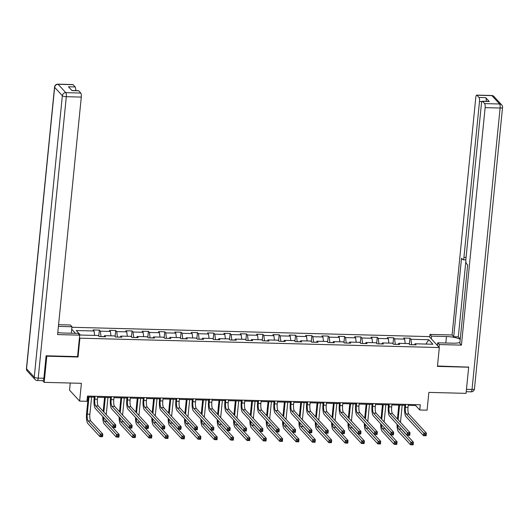 <?xml version="1.0" encoding="UTF-8"?>
<svg xmlns="http://www.w3.org/2000/svg" width="529" height="529" viewBox="0 0 529 529"><rect width="100%" height="100%" fill="white"/><g stroke="black" fill="none" stroke-linecap="round" stroke-linejoin="round"><path stroke-width="0.79" d="M70.258 383.029L69.544 390.151L79.615 401.108L86.948 401.299L87.47 396.069L420.271 404.758L419.748 409.988L427.082 410.18L428.86 392.392L466.056 393.364L468.668 367.212L468.304 366.809M46.433 355.792L46.803 356.189L78.028 357.009L79.905 338.176L439.321 347.56L429.25 336.609L71.911 327.279M46.803 356.189L44.191 382.348L42.624 380.642M79.905 338.176L79.443 337.674M75.462 333.343L71.713 329.263M428.761 339.744L410.947 339.281L409.955 338.196L403.667 338.038L404.659 339.115L394.601 338.851L393.609 337.773L387.321 337.608L388.312 338.686L378.255 338.428L377.256 337.343L370.974 337.178L371.966 338.262L361.909 337.998L360.91 336.92L354.628 336.755L355.62 337.833L345.563 337.575L344.564 336.49L338.282 336.325L339.274 337.409L329.217 337.145L328.218 336.067L321.93 335.902L322.928 336.98L312.864 336.715L311.872 335.637L305.583 335.472L306.582 336.556L296.518 336.292L295.526 335.214L289.237 335.049L290.236 336.127L280.172 335.862L279.18 334.784L272.891 334.619L273.89 335.703L263.826 335.439L262.834 334.354L256.545 334.196L257.537 335.274L247.479 335.009L246.488 333.931L240.199 333.766L241.191 334.844L231.133 334.586L230.141 333.501L223.853 333.336L224.845 334.421L214.787 334.156L213.795 333.078L207.507 332.913L208.499 333.991L198.441 333.733L197.449 332.648L191.161 332.483L192.153 333.568L182.095 333.303L181.103 332.225L174.815 332.06L175.807 333.138L165.749 332.873L164.757 331.795L158.469 331.63L159.46 332.715L149.403 332.45L148.411 331.366L142.122 331.207L143.114 332.285L133.057 332.02L132.065 330.942L125.776 330.777L126.768 331.855L116.711 331.597L115.712 330.513L109.43 330.354L110.422 331.432L100.365 331.167L99.366 330.089L93.084 329.924L94.076 331.002L76.262 330.539L80.401 335.036L98.215 335.505L99.207 336.583L105.496 336.748L104.497 335.67L114.562 335.928L115.553 337.013L121.842 337.178L120.843 336.094L130.908 336.358L131.9 337.436L138.188 337.601L137.19 336.523L147.254 336.788L148.246 337.866L154.534 338.031L153.542 336.947L163.6 337.211L164.592 338.289L170.88 338.454L169.888 337.376L179.946 337.641L180.938 338.719L187.226 338.884L186.234 337.8L196.292 338.064L197.284 339.149L203.572 339.307L202.581 338.229L212.638 338.494L213.63 339.572L219.919 339.737L218.927 338.659L228.984 338.917L229.976 340.002L236.265 340.167L235.273 339.082L245.33 339.347L246.322 340.425L252.611 340.59L251.619 339.512L261.676 339.77L262.668 340.855L268.957 341.02L267.965 339.935L278.023 340.2L279.021 341.278L285.303 341.443L284.311 340.365L294.369 340.63L295.367 341.708L301.649 341.873L300.657 340.788L310.715 341.053L311.713 342.137L317.995 342.296L317.003 341.218L327.061 341.483L328.059 342.561L334.341 342.726L333.349 341.648L343.414 341.906L344.405 342.99L350.694 343.149L349.695 342.071L359.76 342.336L360.752 343.414L367.04 343.579L366.042 342.501L376.106 342.759L377.098 343.843L383.386 344.009L382.388 342.924L392.452 343.189L393.444 344.267L399.732 344.432L398.74 343.354L408.798 343.612L409.79 344.696L416.078 344.862L415.086 343.777L432.894 344.247L428.761 339.744L425.871 344.062M101.026 336.629L104.021 336.616M103.975 336.709L104.497 335.67M100.365 331.167L101.032 336.537M110.422 331.432L110.971 335.836M117.372 337.059L120.367 337.046M120.321 337.138L120.843 336.094M116.711 331.597L117.378 336.966M126.768 331.855L127.317 336.265M133.718 337.489L136.72 337.469M136.667 337.562L137.19 336.523M133.057 332.02L133.725 337.39M143.114 332.285L143.663 336.689M150.064 337.912L153.066 337.899M153.02 337.991L153.542 336.947M149.403 332.45L150.071 337.819M159.46 332.715L160.009 337.118M166.41 338.342L169.412 338.322M169.366 338.415L169.888 337.376M165.749 332.873L166.417 338.243M175.807 333.138L176.355 337.542M182.756 338.765L185.758 338.752M185.712 338.844L186.234 337.8M182.095 333.303L182.763 338.672M192.153 333.568L192.708 337.971M199.102 339.195L202.104 339.175M202.058 339.268L202.581 338.229M198.441 333.733L199.116 339.102M208.499 333.991L209.054 338.401M215.448 339.618L218.451 339.605M218.404 339.697L218.927 338.659M214.787 334.156L215.462 339.525M224.845 334.421L225.4 338.825M231.795 340.048L234.797 340.028M234.75 340.127L235.273 339.082M231.133 334.586L231.808 339.955M241.191 334.844L241.746 339.254M248.141 340.471L251.143 340.458M251.096 340.55L251.619 339.512M247.479 335.009L248.154 340.378M257.537 335.274L258.092 339.678M264.487 340.901L267.489 340.888M267.443 340.98L267.965 339.935M263.826 335.439L264.5 340.808M273.89 335.703L274.439 340.107M280.833 341.331L283.835 341.311M283.789 341.403L284.311 340.365M280.172 335.862L280.846 341.231M290.236 336.127L290.785 340.531M297.179 341.754L300.181 341.741M300.135 341.833L300.657 340.788M296.518 336.292L297.192 341.661M306.582 336.556L307.131 340.96M313.532 342.184L316.527 342.164M316.481 342.256L317.003 341.218M312.864 336.715L313.538 342.084M322.928 336.98L323.477 341.39M329.878 342.607L332.873 342.594M332.827 342.686L333.349 341.648M329.217 337.145L329.884 342.514M339.274 337.409L339.823 341.813M346.224 343.037L349.219 343.017M349.173 343.109L349.695 342.071M345.563 337.575L346.231 342.944M355.62 337.833L356.169 342.243M362.57 343.46L365.565 343.447M365.519 343.539L366.042 342.501M361.909 337.998L362.577 343.367M371.966 338.262L372.515 342.666M378.916 343.89L381.918 343.87M381.865 343.969L382.388 342.924M378.255 338.428L378.923 343.797M388.312 338.686L388.861 343.096M395.262 344.319L398.264 344.3M398.211 344.392L398.74 343.354M394.601 338.851L395.269 344.22M404.659 339.115L405.207 343.519M411.608 344.743L414.61 344.729M414.564 344.822L415.086 343.777M410.947 339.281L411.615 344.65M79.615 401.108L81.393 383.32L44.191 382.348M439.321 347.56L437.443 366.392L468.668 367.212M408.203 405.353L415.668 405.545L419.748 409.988M87.384 396.975L94.241 397.153M97.614 397.239L110.594 397.583M113.966 397.669L126.94 398.006M130.313 398.092L143.286 398.436M146.659 398.522L159.632 398.859M163.005 398.952L175.978 399.289M179.351 399.375L192.325 399.712M195.697 399.805L208.671 400.142M212.043 400.228L225.017 400.572M228.389 400.658L241.363 400.995M244.735 401.081L257.709 401.425M261.081 401.511L274.055 401.848M277.427 401.941L290.401 402.278M293.774 402.364L306.747 402.701M310.12 402.794L323.093 403.131M326.466 403.217L339.439 403.554M342.812 403.647L355.792 403.984M359.158 404.07L372.138 404.414M375.511 404.5L388.484 404.837M391.857 404.923L404.83 405.267M94.076 331.002L94.625 335.412M415.754 404.639L415.668 405.545M409.955 338.196L409.353 344.22M393.609 337.773L393.007 343.79M377.256 337.343L376.661 343.367M360.91 336.92L360.315 342.937M344.564 336.49L343.962 342.514M328.218 336.067L327.616 342.084M311.872 335.637L311.27 341.655M295.526 335.214L294.924 341.231M279.18 334.784L278.578 340.802M262.834 334.354L262.232 340.378M246.488 333.931L245.886 339.949M230.141 333.501L229.54 339.525M213.795 333.078L213.194 339.096M197.449 332.648L196.848 338.672M181.103 332.225L180.501 338.243M164.757 331.795L164.155 337.813M148.411 331.366L147.809 337.39M132.065 330.942L131.463 336.96M115.712 330.513L115.117 336.537M99.366 330.089L98.771 336.107M78.028 357.009L77.565 356.506M405.67 404.374L405.379 407.277A5.435 1.448 -88.5 0 0 406.219 413.989L423.762 433.066L426.387 433.139L426.123 435.751L423.504 435.684L405.961 416.607A8.16 2.176 91.5 0 1 404.705 406.536L404.916 404.354M408.289 404.447L408.004 407.343A5.435 1.448 -88.5 0 0 408.838 414.055L426.387 433.139L425.871 434.283L424.827 434.256L424.721 435.307L425.772 435.334L425.871 434.283M424.721 435.307L423.504 435.684L423.762 433.066L424.827 434.256M425.772 435.334L426.123 435.751M397.424 418.988L398.806 405.108M402.179 405.194L400.473 422.307M399.56 405.128L398.106 419.728M401.002 428.563A5.435 1.448 -88.5 0 0 401.306 429.059L413.407 442.218L413.149 444.836L410.524 444.77L398.43 431.611A8.16 2.176 91.5 0 1 397.028 424.238M397.768 425.045A5.435 1.448 -88.5 0 0 398.687 428.993L410.788 442.151L413.407 442.218L412.898 443.368L411.846 443.342L411.747 444.386L412.792 444.413L412.898 443.368M411.747 444.386L410.524 444.77L410.788 442.151L411.846 443.342M412.792 444.413L413.149 444.836M431.32 338.858L431.591 336.14L429.984 334.394L452.097 334.969L475.796 97.475A3.26 0.873 -88.5 0 1 476.702 95.101A3.26 0.873 -88.5 0 1 476.927 95.227L478.996 97.475L485.701 97.653A3.26 0.873 91.5 0 1 486.237 101.33M431.591 336.14L446.469 336.53A12.233 3.134 5.7 0 1 460.223 339.354M439.05 347.262L439.321 344.551L437.714 342.805L452.593 343.189A12.233 3.134 5.7 0 0 459.913 342.475M439.321 344.551L461.433 345.126L459.827 343.381L467.656 264.91L466.38 263.521A3.26 0.873 -88.5 0 1 465.87 259.494L481.436 103.605A3.26 0.873 -88.5 0 1 482.336 101.231L489.041 101.403A3.26 0.873 91.5 0 1 489.272 101.528L485.701 97.653M465.837 261.412L458.312 336.841L460.263 338.963M458.312 336.841L453.697 336.722L452.097 334.969M429.713 337.112L429.984 334.394M437.443 345.516L437.714 342.805M461.433 345.126L485.133 107.632A3.26 0.873 -88.5 0 0 484.63 103.605L482.56 101.356A3.26 0.873 -88.5 0 0 482.336 101.231M481.939 101.568L479.499 101.502L463.94 257.392A3.26 0.873 -88.5 0 1 463.04 259.765A3.26 0.873 -88.5 0 1 462.809 259.64L461.533 258.251L453.697 336.722M479.499 101.502A3.26 0.873 -88.5 0 0 478.996 97.475M468.588 367.119L437.483 366.002M436.564 344.558L437.536 344.584M437.49 345.047L436.994 345.034M57.787 332.556A12.233 3.134 5.7 0 0 63.209 333.019L78.094 333.409L79.694 335.155L57.588 334.579L81.294 97.085L66.31 96.695L38.214 378.129L43.874 378.281L46.122 355.786L77.558 356.606L79.694 335.155M58.402 326.393L71.964 326.75L70.357 325.004L58.574 324.694M71.316 333.237L71.964 326.75M73.088 84.68L58.104 84.29A3.26 0.873 -88.5 0 0 57.873 84.164L72.857 84.554A3.26 0.873 91.5 0 1 73.088 84.68L75.158 86.928A3.26 0.873 91.5 0 1 75.687 90.611M71.904 90.512L78.49 90.684A3.26 0.873 91.5 0 1 78.722 90.809L80.792 93.058A3.26 0.873 91.5 0 1 81.294 97.085M75.158 86.928L68.446 86.756L72.017 90.631L78.722 90.809M43.874 378.281A3.26 0.873 91.5 0 1 42.975 380.655L37.314 380.503A3.26 0.873 -88.5 0 0 38.214 378.129A3.26 0.833 -174.3 0 1 34.259 377.157L62.349 95.723L54.646 87.345L26.556 368.786L34.259 377.157A3.26 3.029 -42.6 0 0 35 379.452A3.26 3.26 0 0 0 37.314 380.503M389.324 403.951L389.033 406.847A5.435 1.448 -88.5 0 0 389.873 413.559L407.416 432.643L410.035 432.709L409.777 435.327L407.158 435.255L389.615 416.178A8.16 2.176 91.5 0 1 388.352 406.113L388.57 403.931M391.943 404.017L391.658 406.92A5.435 1.448 -88.5 0 0 392.492 413.632L410.035 432.709L409.525 433.859L408.481 433.833L408.375 434.878L409.426 434.904L409.525 433.859M408.375 434.878L407.158 435.255L407.416 432.643L408.481 433.833M409.426 434.904L409.777 435.327M372.978 403.521L372.687 406.424A5.435 1.448 -88.5 0 0 373.527 413.136L391.07 432.213L393.688 432.286L393.431 434.898L390.812 434.831L373.269 415.748A8.16 2.176 91.5 0 1 372.006 405.683L372.224 403.501M375.597 403.587L375.306 406.49A5.435 1.448 -88.5 0 0 376.145 413.202L393.688 432.286L393.179 433.43L392.134 433.403L392.029 434.448L393.073 434.481L393.179 433.43M392.029 434.448L390.812 434.831L391.07 432.213L392.134 433.403M393.073 434.481L393.431 434.898M381.078 418.565L382.46 404.678M385.833 404.771L384.127 421.884M383.214 404.698L381.759 419.305M384.656 428.133A5.435 1.448 -88.5 0 0 384.96 428.635L397.061 441.794L396.803 444.406L394.178 444.34L382.083 431.181A8.16 2.176 91.5 0 1 380.682 423.808M381.422 424.622A5.435 1.448 -88.5 0 0 382.341 428.563L394.442 441.722L397.061 441.794L396.552 442.945L395.5 442.912L395.401 443.963L396.446 443.99L396.552 442.945M395.401 443.963L394.178 444.34L394.442 441.722L395.5 442.912M396.446 443.99L396.803 444.406M364.732 418.135L366.114 404.255M369.487 404.341L367.781 421.454M366.868 404.275L365.413 418.875M368.31 427.71A5.435 1.448 -88.5 0 0 368.614 428.206L380.715 441.365L380.45 443.983L377.832 443.91L365.737 430.751A8.16 2.176 91.5 0 1 364.329 423.385M365.076 424.192A5.435 1.448 -88.5 0 0 365.995 428.14L378.096 441.298L380.715 441.365L380.206 442.515L379.154 442.489L379.055 443.533L380.1 443.56L380.206 442.515M379.055 443.533L377.832 443.91L378.096 441.298L379.154 442.489M380.1 443.56L380.45 443.983M356.632 403.098L356.341 405.994A5.435 1.448 -88.5 0 0 357.181 412.706L374.724 431.79L377.342 431.856L377.084 434.474L374.466 434.402L356.923 415.325A8.16 2.176 91.5 0 1 355.66 405.254L355.878 403.078M359.251 403.164L358.96 406.067A5.435 1.448 -88.5 0 0 359.799 412.779L377.342 431.856L376.833 433.006L375.788 432.98L375.683 434.025L376.727 434.051L376.833 433.006M375.683 434.025L374.466 434.402L374.724 431.79L375.788 432.98M376.727 434.051L377.084 434.474M340.286 402.668L339.995 405.571A5.435 1.448 -88.5 0 0 340.835 412.283L358.378 431.36L360.996 431.426L360.738 434.044L358.12 433.978L340.577 414.895A8.16 2.176 91.5 0 1 339.314 404.83L339.532 402.648M342.904 402.734L342.613 405.637A5.435 1.448 -88.5 0 0 343.453 412.349L360.996 431.426L360.487 432.577L359.442 432.55L359.336 433.595L360.381 433.621L360.487 432.577M359.336 433.595L358.12 433.978L358.378 431.36L359.442 432.55M360.381 433.621L360.738 434.044M323.94 402.238L323.649 405.141A5.435 1.448 -88.5 0 0 324.489 411.853L342.032 430.937L344.65 431.003L344.392 433.615L341.774 433.549L324.224 414.471A8.16 2.176 91.5 0 1 322.968 404.401L323.186 402.219M326.558 402.311L326.267 405.214A5.435 1.448 -88.5 0 0 327.107 411.926L344.65 431.003L344.141 432.153L343.096 432.12L342.99 433.172L344.035 433.198L344.141 432.153M342.99 433.172L341.774 433.549L342.032 430.937L343.096 432.12M344.035 433.198L344.392 433.615M348.386 417.712L349.768 403.825M353.141 403.918L351.435 421.024M350.522 403.845L349.067 418.452M351.964 427.28A5.435 1.448 -88.5 0 0 352.268 427.782L364.369 440.941L364.104 443.553L361.486 443.487L349.385 430.328A8.16 2.176 91.5 0 1 347.983 422.955M348.73 423.769A5.435 1.448 -88.5 0 0 349.649 427.71L361.75 440.869L364.369 440.941L363.859 442.085L362.808 442.059L362.702 443.11L363.754 443.137L363.859 442.085M362.702 443.11L361.486 443.487L361.75 440.869L362.808 442.059M363.754 443.137L364.104 443.553M332.04 417.282L333.422 403.402M336.794 403.488L335.088 420.601M334.176 403.422L332.721 418.022M335.611 426.85A5.435 1.448 -88.5 0 0 335.922 427.353L348.022 440.512L347.758 443.13L345.139 443.057L333.039 429.898A8.16 2.176 91.5 0 1 331.637 422.532M332.384 423.339A5.435 1.448 -88.5 0 0 333.303 427.287L345.404 440.445L348.022 440.512L347.513 441.662L346.462 441.636L346.356 442.68L347.408 442.707L347.513 441.662M346.356 442.68L345.139 443.057L345.404 440.445L346.462 441.636M347.408 442.707L347.758 443.13M315.694 416.859L317.076 402.972M320.448 403.058L318.742 420.171M317.83 402.992L316.368 417.599M319.265 426.427A5.435 1.448 -88.5 0 0 319.576 426.929L331.676 440.088L331.412 442.7L328.793 442.634L316.692 429.475A8.16 2.176 91.5 0 1 315.291 422.102M316.038 422.909A5.435 1.448 -88.5 0 0 316.957 426.857L329.058 440.016L331.676 440.088L331.167 441.232L330.116 441.206L330.01 442.251L331.061 442.284L331.167 441.232M330.01 442.251L328.793 442.634L329.058 440.016L330.116 441.206M331.061 442.284L331.412 442.7M307.594 401.815L307.303 404.718A5.435 1.448 -88.5 0 0 308.142 411.43L325.685 430.507L328.304 430.573L328.046 433.191L325.428 433.125L307.878 414.042A8.16 2.176 91.5 0 1 306.622 403.977L306.84 401.795M310.212 401.881L309.921 404.784A5.435 1.448 -88.5 0 0 310.761 411.496L328.304 430.573L327.795 431.724L326.75 431.697L326.644 432.742L327.689 432.768L327.795 431.724M326.644 432.742L325.428 433.125L325.685 430.507L326.75 431.697M327.689 432.768L328.046 433.191M299.341 416.429L300.73 402.549M304.102 402.635L302.396 419.748M301.484 402.569L300.022 417.169M302.919 425.997A5.435 1.448 -88.5 0 0 303.229 426.5L315.33 439.659L315.066 442.277L312.447 442.204L300.346 429.045A8.16 2.176 91.5 0 1 298.945 421.679M299.692 422.486A5.435 1.448 -88.5 0 0 300.611 426.434L312.712 439.592L315.33 439.659L314.821 440.809L313.77 440.783L313.664 441.827L314.715 441.854L314.821 440.809M313.664 441.827L312.447 442.204L312.712 439.592L313.77 440.783M314.715 441.854L315.066 442.277M291.248 401.385L290.957 404.288A5.435 1.448 -88.5 0 0 291.796 411L309.339 430.077L311.958 430.15L311.7 432.762L309.075 432.696L291.532 413.618A8.16 2.176 91.5 0 1 290.276 403.548L290.494 401.366M293.866 401.458L293.575 404.354A5.435 1.448 -88.5 0 0 294.415 411.066L311.958 430.15L311.449 431.294L310.397 431.267L310.298 432.319L311.343 432.345L311.449 431.294M310.298 432.319L309.075 432.696L309.339 430.077L310.397 431.267M311.343 432.345L311.7 432.762M282.995 416.006L284.384 402.119M287.756 402.205L286.05 419.318M285.138 402.139L283.676 416.74M286.573 425.574A5.435 1.448 -88.5 0 0 286.883 426.07L298.984 439.229L298.72 441.847L296.101 441.781L284 428.622A8.16 2.176 91.5 0 1 282.598 421.249M283.346 422.056A5.435 1.448 -88.5 0 0 284.265 426.004L296.359 439.163L298.984 439.229L298.468 440.379L297.424 440.353L297.318 441.398L298.369 441.424L298.468 440.379M297.318 441.398L296.101 441.781L296.359 439.163L297.424 440.353M298.369 441.424L298.72 441.847M274.901 400.962L274.611 403.865A5.435 1.448 -88.5 0 0 275.45 410.57L292.993 429.654L295.612 429.72L295.354 432.338L292.729 432.266L275.186 413.189A8.16 2.176 91.5 0 1 273.929 403.124L274.148 400.942M277.52 401.028L277.229 403.931A5.435 1.448 -88.5 0 0 278.069 410.643L295.612 429.72L295.103 430.87L294.051 430.844L293.952 431.889L294.997 431.915L295.103 430.87M293.952 431.889L292.729 432.266L292.993 429.654L294.051 430.844M294.997 431.915L295.354 432.338M266.649 415.576L268.038 401.69M271.41 401.782L269.704 418.895M268.792 401.709L267.33 416.316M270.226 425.144A5.435 1.448 -88.5 0 0 270.537 425.647L282.638 438.805L282.374 441.417L279.755 441.351L267.654 428.192A8.16 2.176 91.5 0 1 266.252 420.82M267 421.633A5.435 1.448 -88.5 0 0 267.919 425.581L280.013 438.739L282.638 438.805L282.122 439.956L281.078 439.923L280.972 440.974L282.023 441.001L282.122 439.956M280.972 440.974L279.755 441.351L280.013 438.739L281.078 439.923M282.023 441.001L282.374 441.417M258.555 400.532L258.264 403.435A5.435 1.448 -88.5 0 0 259.104 410.147L276.647 429.224L279.266 429.297L279.001 431.909L276.383 431.843L258.84 412.759A8.16 2.176 91.5 0 1 257.583 402.695L257.802 400.513M261.174 400.605L260.883 403.501A5.435 1.448 -88.5 0 0 261.723 410.213L279.266 429.297L278.757 430.441L277.705 430.414L277.606 431.459L278.651 431.492L278.757 430.441M277.606 431.459L276.383 431.843L276.647 429.224L277.705 430.414M278.651 431.492L279.001 431.909M250.303 415.146L251.692 401.266M255.064 401.352L253.351 418.465M252.445 401.286L250.984 415.887M253.88 424.721A5.435 1.448 -88.5 0 0 254.191 425.217L266.292 438.376L266.027 440.994L263.409 440.921L251.308 427.769A8.16 2.176 91.5 0 1 249.906 420.396M250.647 421.203A5.435 1.448 -88.5 0 0 251.573 425.151L263.667 438.31L266.292 438.376L265.776 439.526L264.731 439.5L264.626 440.545L265.677 440.571L265.776 439.526M264.626 440.545L263.409 440.921L263.667 438.31L264.731 439.5M265.677 440.571L266.027 440.994M242.209 400.109L241.918 403.005A5.435 1.448 -88.5 0 0 242.758 409.717L260.301 428.801L262.92 428.867L262.655 431.485L260.037 431.413L242.494 412.336A8.16 2.176 91.5 0 1 241.237 402.265L241.455 400.089M244.828 400.175L244.537 403.078A5.435 1.448 -88.5 0 0 245.377 409.79L262.92 428.867L262.41 430.017L261.359 429.991L261.253 431.036L262.305 431.062L262.41 430.017M261.253 431.036L260.037 431.413L260.301 428.801L261.359 429.991M262.305 431.062L262.655 431.485M233.957 414.723L235.345 400.837M238.718 400.929L237.005 418.036M236.099 400.856L234.638 415.463M237.534 424.291A5.435 1.448 -88.5 0 0 237.845 424.794L249.939 437.952L249.681 440.564L247.063 440.498L234.962 427.339A8.16 2.176 91.5 0 1 233.56 419.966M234.301 420.78A5.435 1.448 -88.5 0 0 235.22 424.721L247.321 437.88L249.939 437.952L249.43 439.096L248.385 439.07L248.28 440.121L249.324 440.148L249.43 439.096M248.28 440.121L247.063 440.498L247.321 437.88L248.385 439.07M249.324 440.148L249.681 440.564M225.863 399.679L225.572 402.582A5.435 1.448 -88.5 0 0 226.412 409.294L243.955 428.371L246.574 428.437L246.309 431.056L243.69 430.99L226.148 411.906A8.16 2.176 91.5 0 1 224.891 401.842L225.109 399.659M228.482 399.745L228.191 402.648A5.435 1.448 -88.5 0 0 229.031 409.36L246.574 428.437L246.064 429.588L245.013 429.561L244.907 430.606L245.959 430.632L246.064 429.588M244.907 430.606L243.69 430.99L243.955 428.371L245.013 429.561M245.959 430.632L246.309 431.056M217.611 414.293L218.999 400.413M222.372 400.499L220.659 417.612M219.747 400.433L218.292 415.034M221.188 423.868A5.435 1.448 -88.5 0 0 221.499 424.364L233.593 437.523L233.335 440.141L230.717 440.068L218.616 426.91A8.16 2.176 91.5 0 1 217.214 419.543M217.955 420.35A5.435 1.448 -88.5 0 0 218.874 424.298L230.975 437.457L233.593 437.523L233.084 438.673L232.039 438.647L231.933 439.692L232.978 439.718L233.084 438.673M231.933 439.692L230.717 440.068L230.975 437.457L232.039 438.647M232.978 439.718L233.335 440.141M209.51 399.256L209.226 402.152A5.435 1.448 -88.5 0 0 210.066 408.864L227.609 427.948L230.227 428.014L229.963 430.626L227.344 430.56L209.801 411.483A8.16 2.176 91.5 0 1 208.545 401.412L208.763 399.236M212.136 399.322L211.845 402.225A5.435 1.448 -88.5 0 0 212.684 408.937L230.227 428.014L229.718 429.164L228.667 429.138L228.561 430.183L229.612 430.209L229.718 429.164M228.561 430.183L227.344 430.56L227.609 427.948L228.667 429.138M229.612 430.209L229.963 430.626M201.265 413.87L202.653 399.984M206.026 400.076L204.313 417.183M203.401 400.003L201.946 414.61M204.842 423.438A5.435 1.448 -88.5 0 0 205.153 423.941L217.247 437.099L216.989 439.711L214.371 439.645L202.27 426.486A8.16 2.176 91.5 0 1 200.868 419.113M201.609 419.927A5.435 1.448 -88.5 0 0 202.528 423.868L214.629 437.027L217.247 437.099L216.738 438.243L215.693 438.217L215.587 439.262L216.632 439.295L216.738 438.243M215.587 439.262L214.371 439.645L214.629 437.027L215.693 438.217M216.632 439.295L216.989 439.711M193.164 398.826L192.88 401.729A5.435 1.448 -88.5 0 0 193.713 408.441L211.263 427.518L213.881 427.584L213.617 430.203L210.998 430.137L193.455 411.053A8.16 2.176 91.5 0 1 192.199 400.989L192.417 398.806M195.79 398.892L195.499 401.795A5.435 1.448 -88.5 0 0 196.338 408.507L213.881 427.584L213.372 428.735L212.321 428.708L212.215 429.753L213.266 429.779L213.372 428.735M212.215 429.753L210.998 430.137L211.263 427.518L212.321 428.708M213.266 429.779L213.617 430.203M184.919 413.44L186.307 399.56M189.68 399.646L187.967 416.759M187.054 399.58L185.6 414.181M188.496 423.008A5.435 1.448 -88.5 0 0 188.8 423.511L200.901 436.67L200.643 439.288L198.025 439.215L185.924 426.057A8.16 2.176 91.5 0 1 184.522 418.69M185.262 419.497A5.435 1.448 -88.5 0 0 186.182 423.445L198.282 436.604L200.901 436.67L200.392 437.82L199.347 437.794L199.241 438.839L200.286 438.865L200.392 437.82M199.241 438.839L198.025 439.215L198.282 436.604L199.347 437.794M200.286 438.865L200.643 439.288M176.818 398.397L176.534 401.299A5.435 1.448 -88.5 0 0 177.367 408.011L194.91 427.088L197.535 427.161L197.271 429.773L194.652 429.707L177.109 410.63A8.16 2.176 91.5 0 1 175.853 400.559L176.071 398.377M179.437 398.469L179.152 401.372A5.435 1.448 -88.5 0 0 179.992 408.077L197.535 427.161L197.019 428.311L195.975 428.278L195.869 429.33L196.92 429.356L197.019 428.311M195.869 429.33L194.652 429.707L194.91 427.088L195.975 428.278M196.92 429.356L197.271 429.773M168.572 413.017L169.961 399.131M173.327 399.216L171.621 416.33M170.708 399.15L169.254 413.757M172.15 422.585A5.435 1.448 -88.5 0 0 172.454 423.088L184.555 436.24L184.297 438.858L181.678 438.792L169.578 425.633A8.16 2.176 91.5 0 1 168.176 418.26M168.916 419.067A5.435 1.448 -88.5 0 0 169.835 423.015L181.936 436.174L184.555 436.24L184.046 437.39L183.001 437.364L182.895 438.409L183.94 438.435L184.046 437.39M182.895 438.409L181.678 438.792L181.936 436.174L183.001 437.364M183.94 438.435L184.297 438.858M160.472 397.973L160.181 400.876A5.435 1.448 -88.5 0 0 161.021 407.588L178.564 426.665L181.189 426.731L180.925 429.35L178.306 429.277L160.763 410.2A8.16 2.176 91.5 0 1 159.507 400.136L159.718 397.953M163.091 398.039L162.806 400.942A5.435 1.448 -88.5 0 0 163.64 407.654L181.189 426.731L180.673 427.882L179.629 427.855L179.523 428.9L180.574 428.926L180.673 427.882M179.523 428.9L178.306 429.277L178.564 426.665L179.629 427.855M180.574 428.926L180.925 429.35M152.226 412.587L153.608 398.707M156.981 398.793L155.275 415.906M154.362 398.721L152.907 413.328M155.804 422.155A5.435 1.448 -88.5 0 0 156.108 422.658L168.209 435.817L167.951 438.429L165.326 438.362L153.231 425.204A8.16 2.176 91.5 0 1 151.83 417.837M152.57 418.644A5.435 1.448 -88.5 0 0 153.489 422.592L165.59 435.751L168.209 435.817L167.7 436.967L166.648 436.941L166.549 437.986L167.594 438.012L167.7 436.967M166.549 437.986L165.326 438.362L165.59 435.751L166.648 436.941M167.594 438.012L167.951 438.429M144.126 397.544L143.835 400.446A5.435 1.448 -88.5 0 0 144.675 407.158L162.218 426.235L164.843 426.308L164.579 428.92L161.96 428.854L144.417 409.777A8.16 2.176 91.5 0 1 143.154 399.706L143.372 397.524M146.745 397.616L146.46 400.513A5.435 1.448 -88.5 0 0 147.293 407.224L164.843 426.308L164.327 427.452L163.282 427.425L163.177 428.477L164.228 428.503L164.327 427.452M163.177 428.477L161.96 428.854L162.218 426.235L163.282 427.425M164.228 428.503L164.579 428.92M135.88 412.164L137.262 398.277M140.635 398.363L138.929 415.477M138.016 398.297L136.561 412.898M139.458 421.732A5.435 1.448 -88.5 0 0 139.762 422.228L151.863 435.387L151.605 438.005L148.98 437.939L136.885 424.78A8.16 2.176 91.5 0 1 135.484 417.407M136.224 418.214A5.435 1.448 -88.5 0 0 137.143 422.162L149.244 435.321L151.863 435.387L151.354 436.537L150.302 436.511L150.203 437.556L151.248 437.582L151.354 436.537M150.203 437.556L148.98 437.939L149.244 435.321L150.302 436.511M151.248 437.582L151.605 438.005M127.78 397.12L127.489 400.017A5.435 1.448 -88.5 0 0 128.329 406.728L145.872 425.812L148.49 425.878L148.232 428.497L145.614 428.424L128.071 409.347A8.16 2.176 91.5 0 1 126.808 399.283L127.026 397.1M130.398 397.186L130.108 400.089A5.435 1.448 -88.5 0 0 130.947 406.801L148.49 425.878L147.981 427.029L146.936 427.002L146.831 428.047L147.875 428.073L147.981 427.029M146.831 428.047L145.614 428.424L145.872 425.812L146.936 427.002M147.875 428.073L148.232 428.497M119.534 411.734L120.916 397.848M124.289 397.94L122.583 415.053M121.67 397.868L120.215 412.475M123.112 421.302A5.435 1.448 -88.5 0 0 123.416 421.805L135.517 434.964L135.259 437.576L132.634 437.509L120.539 424.351A8.16 2.176 91.5 0 1 119.131 416.978M119.878 417.791A5.435 1.448 -88.5 0 0 120.797 421.732L132.898 434.891L135.517 434.964L135.007 436.114L133.956 436.081L133.857 437.133L134.902 437.159L135.007 436.114M133.857 437.133L132.634 437.509L132.898 434.891L133.956 436.081M134.902 437.159L135.259 437.576M111.434 396.69L111.143 399.593A5.435 1.448 -88.5 0 0 111.983 406.305L129.526 425.382L132.144 425.455L131.886 428.067L129.268 428.001L111.725 408.917A8.16 2.176 91.5 0 1 110.462 398.853L110.68 396.671M114.052 396.763L113.761 399.659A5.435 1.448 -88.5 0 0 114.601 406.371L132.144 425.455L131.635 426.599L130.59 426.572L130.484 427.617L131.529 427.65L131.635 426.599M130.484 427.617L129.268 428.001L129.526 425.382L130.59 426.572M131.529 427.65L131.886 428.067M103.188 411.304L104.57 397.424M107.942 397.51L106.236 414.624M105.324 397.444L103.869 412.045M106.765 420.879A5.435 1.448 -88.5 0 0 107.07 421.375L119.17 434.534L118.906 437.152L116.287 437.08L104.187 423.921A8.16 2.176 91.5 0 1 102.785 416.554M103.532 417.361A5.435 1.448 -88.5 0 0 104.451 421.309L116.552 434.468L119.17 434.534L118.661 435.684L117.61 435.658L117.504 436.703L118.556 436.729L118.661 435.684M117.504 436.703L116.287 437.08L116.552 434.468L117.61 435.658M118.556 436.729L118.906 437.152M95.088 396.267L94.797 399.164A5.435 1.448 -88.5 0 0 95.637 405.875L113.18 424.959L115.798 425.025L115.54 427.644L112.922 427.571L95.379 408.494A8.16 2.176 91.5 0 1 94.116 398.423L94.334 396.247M97.706 396.333L97.415 399.236A5.435 1.448 -88.5 0 0 98.255 405.948L115.798 425.025L115.289 426.176L114.244 426.149L114.138 427.194L115.183 427.22L115.289 426.176M114.138 427.194L112.922 427.571L113.18 424.959L114.244 426.149M115.183 427.22L115.54 427.644M88.978 397.014L87.265 414.167A5.435 1.448 -88.5 0 0 88.105 420.879L100.206 434.038L102.824 434.111L102.56 436.723L99.941 436.656L87.84 423.498A8.16 2.176 91.5 0 1 86.584 413.427L88.224 396.995M91.596 397.087L89.884 414.24A5.435 1.448 -88.5 0 0 90.723 420.952L102.824 434.111L102.315 435.255L101.264 435.228L101.158 436.28L102.209 436.306L102.315 435.255M101.158 436.28L99.941 436.656L100.206 434.038L101.264 435.228M102.209 436.306L102.56 436.723M408.004 407.343L405.379 407.277M408.838 414.055L406.219 413.989M401.306 429.059L398.687 428.993M489.272 101.528L482.56 101.356M484.63 103.605L499.614 103.995L491.91 95.617L476.927 95.227M466.459 389.318L472.027 389.463L500.117 108.022L485.133 107.632M463.94 257.392L466.075 257.451M445.821 343.017L446.469 336.53M499.614 103.995A3.26 0.873 91.5 0 1 500.117 108.022A3.26 0.833 -174.3 0 0 502.55 107.46A3.26 3.26 0 0 0 501.704 104.927A3.26 3.029 137.4 0 0 499.614 103.995M491.91 95.617A3.26 3.029 -42.6 0 1 494 96.549A3.26 3.26 0 0 0 491.686 95.491A3.26 0.873 91.5 0 1 491.91 95.617M502.55 107.46L474.46 388.894A3.26 0.833 -174.3 0 1 472.027 389.463A3.26 0.873 91.5 0 1 471.127 391.837L466.221 391.705M57.873 84.164A3.26 3.26 0 0 0 54.54 87.1A3.26 0.833 -174.3 0 0 54.646 87.345A3.26 3.029 -42.6 0 1 58.104 84.29L65.808 92.668L80.792 93.058M65.808 92.668A3.26 3.029 137.4 0 0 62.349 95.723A3.26 0.833 -174.3 0 0 66.31 96.695A3.26 0.873 -88.5 0 0 65.808 92.668M27.296 371.074A3.26 3.029 137.4 0 1 26.556 368.786A3.26 0.833 -174.3 0 1 26.45 368.541A3.26 3.26 0 0 0 27.296 371.074L35 379.452M391.658 406.92L389.033 406.847M392.492 413.632L389.873 413.559M375.306 406.49L372.687 406.424M376.145 413.202L373.527 413.136M384.96 428.635L382.341 428.563M368.614 428.206L365.995 428.14M358.96 406.067L356.341 405.994M359.799 412.779L357.181 412.706M342.613 405.637L339.995 405.571M343.453 412.349L340.835 412.283M326.267 405.214L323.649 405.141M327.107 411.926L324.489 411.853M352.268 427.782L349.649 427.71M335.922 427.353L333.303 427.287M319.576 426.929L316.957 426.857M309.921 404.784L307.303 404.718M310.761 411.496L308.142 411.43M303.229 426.5L300.611 426.434M293.575 404.354L290.957 404.288M294.415 411.066L291.796 411M286.883 426.07L284.265 426.004M277.229 403.931L274.611 403.865M278.069 410.643L275.45 410.57M270.537 425.647L267.919 425.581M260.883 403.501L258.264 403.435M261.723 410.213L259.104 410.147M254.191 425.217L251.573 425.151M244.537 403.078L241.918 403.005M245.377 409.79L242.758 409.717M237.845 424.794L235.22 424.721M228.191 402.648L225.572 402.582M229.031 409.36L226.412 409.294M221.499 424.364L218.874 424.298M211.845 402.225L209.226 402.152M212.684 408.937L210.066 408.864M205.153 423.941L202.528 423.868M195.499 401.795L192.88 401.729M196.338 408.507L193.713 408.441M188.8 423.511L186.182 423.445M179.152 401.372L176.534 401.299M179.992 408.077L177.367 408.011M172.454 423.088L169.835 423.015M162.806 400.942L160.181 400.876M163.64 407.654L161.021 407.588M156.108 422.658L153.489 422.592M146.46 400.513L143.835 400.446M147.293 407.224L144.675 407.158M139.762 422.228L137.143 422.162M130.108 400.089L127.489 400.017M130.947 406.801L128.329 406.728M123.416 421.805L120.797 421.732M113.761 399.659L111.143 399.593M114.601 406.371L111.983 406.305M107.07 421.375L104.451 421.309M97.415 399.236L94.797 399.164M98.255 405.948L95.637 405.875M89.884 414.24L87.265 414.167M90.723 420.952L88.105 420.879M501.704 104.927L494 96.549M491.686 95.491L476.702 95.101M471.127 391.837A3.26 3.26 0 0 0 474.46 388.894M463.04 259.765L465.844 259.838M54.54 87.1L26.45 368.541"/></g></svg>
